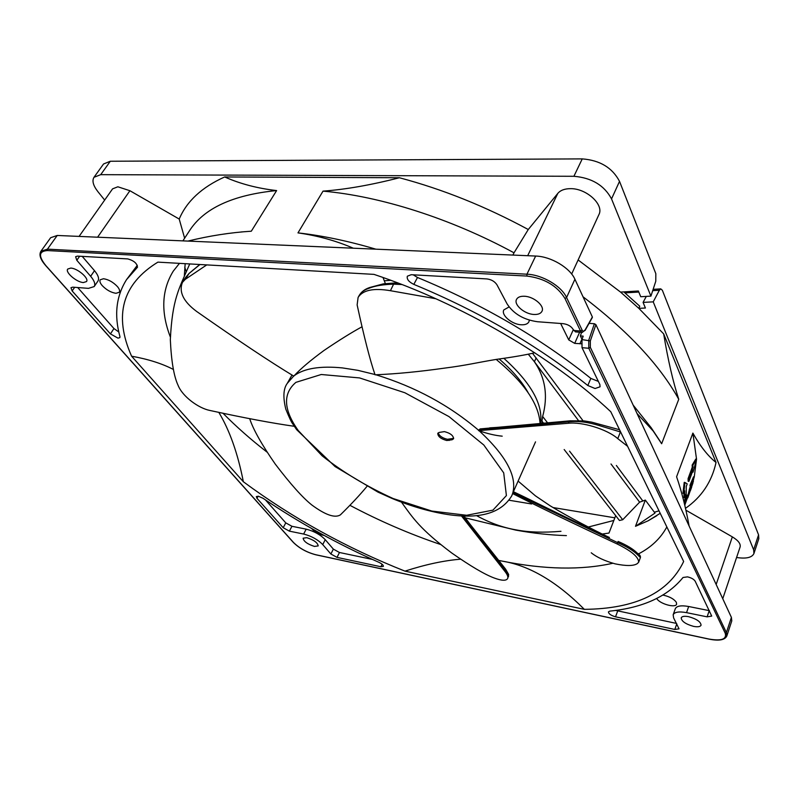 <?xml version="1.0" encoding="UTF-8"?>
<svg xmlns="http://www.w3.org/2000/svg" width="799" height="799" viewBox="0 0 799 799"><rect width="100%" height="100%" fill="white"/><g stroke="black" fill="none" stroke-linecap="round" stroke-linejoin="round"><path stroke-width="1.2" d="M655.829 273.667L619.525 181.373C612.384 167.75 599.959 160.249 582.251 158.891L110.302 161.248L103.55 163.985L93.982 177.308L100.714 174.661L573.902 176.289C591.709 177.787 604.254 185.328 611.535 198.901L650.915 296.129L655.779 281.238L655.829 273.667M753.926 553.537L758.82 538.646L758.571 534.851L662.361 290.287L660.773 288.868L659.355 290.247L653.222 301.852L753.647 549.792L753.926 553.537C751.969 557.622 746.206 558.94 736.648 557.502L736.598 557.492M638.791 292.044L624.968 292.883M658.995 510.821L654.361 512.229M642.865 501.023L616.359 465.467M583.06 420.803L532.534 353.288M509.243 500.264L531.595 503.979M553.058 507.545L614.85 517.822M184.729 267.136L186.157 271.57M390.761 280.299L384.349 280.809M650.915 296.129L640.738 296.729L638.361 290.996L620.563 292.094L638.84 308.354L645.412 308.024L643.085 302.402L646.291 296.399M104.669 200.08L97.877 191.62C93.173 185.558 91.875 180.784 93.982 177.308M643.085 302.402L653.222 301.852M623.809 291.895L639.749 306.197L638.84 308.354L663.659 333.872C667.964 359.87 672.988 381.682 678.75 399.29C659.894 365.223 627.974 331.056 583.02 296.779M660.204 513.308L648.169 520.778L635.495 526.301L655 513.088L645.332 500.084L639.609 502.172L622.721 519.75L619.435 520.479L564.174 449.527M184.339 275.705L185.178 263.68M179.475 263.35L173.253 271.161C161.688 290.007 160.719 311.95 170.337 336.988M503.899 358.332C531.335 383.14 543.5 405.003 540.414 423.929M543.969 423.58L541.942 421.273L542.651 416.479C548.184 396.164 545.437 377.917 534.401 361.737L578.446 420.524M528.279 354.197L534.401 361.737L536.149 357.902M528.099 392.599C521.897 381.463 512.259 370.267 499.185 359.011M620.563 292.094L578.126 259.955M685.502 508.334C701.622 497.058 711.799 481.777 716.034 462.471C707.974 456.069 700.254 446.271 692.883 433.098L676.593 476.763C681.577 491.185 685.752 507.615 689.118 526.052M637.043 413.522L653.163 430.991L661.642 443.735L678.75 399.29M716.034 462.471L663.659 333.872M693.432 481.088L689.497 492.114L693.702 479.13M694.211 477.293L696.528 459.255M696.528 459.125L692.883 433.098M722.755 598.731L740.114 546.975C740.833 543.819 738.246 540.454 732.343 536.878L685.922 510.201M184.629 238.202L179.216 219.056L129.907 190.721L117.862 186.786L112.579 188.854L79.081 236.404M182.891 240.869L189.263 231.101C203.625 208.419 232.739 194.906 276.624 190.571C257.548 188.394 240.229 183.86 224.669 176.959C201.877 187.216 186.726 201.248 179.216 219.056M353.338 248.209C335.979 240.749 317.533 235.635 297.977 232.889L323.026 191.131C345.508 189.503 370.966 185.038 399.4 177.748L224.669 176.959M187.925 241.088C209.248 235.835 230.372 232.539 251.305 231.211L276.624 190.571M571.665 274.037L598.9 214.641C604.354 204.794 586.456 188.264 570.426 188.664C564.693 188.694 560.489 190.262 557.822 193.378L528.269 229.523C485.732 206.522 442.786 189.263 399.4 177.748M528.269 229.523L514.017 252.814C450.656 218.397 380.084 196.125 323.026 191.131M514.017 252.814L512.908 255.071M633.148 405.093L651.195 427.735L660.403 441.667M591.959 317.702L592.369 316.983L574.91 279.251C569.947 267.725 550.891 256.429 535.65 256.05L57.228 235.465L50.647 237.712L40.899 251.295L47.441 249.148L526.941 274.197C542.251 274.726 561.487 286.092 566.571 297.538L582.111 330.097C583.02 331.685 584.019 331.625 585.118 329.917L582.291 332.434L580.523 330.996L582.111 330.097M582.042 339.415L580.354 335.91L583.17 336.139L581.972 339.595L590.331 340.903L590.351 347.385L726.391 632.558L726.82 636.014L731.784 620.893L731.395 617.387L595.904 324.624L594.396 323.735L589.073 323.345M598.371 381.423L590.841 378.406C540.613 338.147 482.826 304.509 417.487 277.483L413.832 284.384C408.778 281.897 406.621 279.171 407.35 276.204L411.205 274.706L486.871 278.921C491.395 279.5 494.761 281.478 496.978 284.844L507.105 303.93C513.607 313.867 523.754 319.8 537.557 321.737L563.255 323.675C567.899 324.344 571.215 326.292 573.223 329.518L575.46 331.895L581.992 332.414M413.832 284.384C479.37 311.54 537.357 345.258 587.814 385.517L595.075 388.514L600.069 386.796L599.869 384.519L582.022 347.675L581.972 339.595M131.585 356.194L243.345 481.737C292.444 518.052 346.327 547.854 404.973 571.135L584.349 609.347C635.605 608.828 668.703 592.868 683.654 561.487L610.766 411.715C552.818 357.173 460.973 303.41 373.982 274.377L157.892 262.132C122.267 284.054 113.498 315.405 131.585 356.194C148.175 359.17 162.137 363.605 173.473 369.498M283.196 527.73L289.378 531.145L303.63 534.052C311.41 536.049 317.782 539.565 322.736 544.588L330.886 554.007L337.018 557.382L380.883 566.741L383.36 566.401C383.5 565.203 382.042 563.854 378.996 562.356C337.987 544.249 299.335 522.886 263.041 498.286L258.387 496.239L256.319 496.588L256.968 498.306L283.196 527.73L285.772 522.886L291.945 526.291L306.187 529.158C313.957 531.135 320.309 534.641 325.253 539.675L333.353 549.123L339.465 552.499L372.434 559.43M674.815 629.462L679.04 628.833L673.617 617.907L673.158 614.791C674.536 611.994 679 611.275 686.541 612.643L707.125 616.848L711.719 616.089L695.19 581.233C693.872 579.215 691.305 577.767 687.5 576.868L683.025 577.487C667.604 596.483 643.205 607.699 609.837 611.125L608.439 611.884C608.628 613.842 610.995 615.49 615.52 616.808L674.815 629.462L676.773 623.869M688.608 616.678C684.443 615.909 681.976 616.299 681.207 617.857C681.507 621.292 685.632 624.129 693.572 626.376C697.777 627.165 700.274 626.776 701.063 625.198C700.743 621.752 696.588 618.905 688.608 616.678M306.806 537.677L303.141 538.196C303.65 541.402 307.425 544.149 314.466 546.426L318.192 545.907C317.672 542.701 313.877 539.964 306.806 537.677M524.504 296.259C520.409 296.089 517.742 297.138 516.524 299.415C513.547 304.669 524.434 314.057 533.822 314.456C538.007 314.676 540.733 313.617 541.982 311.27C544.938 306.067 533.942 296.569 524.504 296.259M90.647 276.284C94.402 280.779 95.58 284.204 94.182 286.571L88.489 288.359L72.729 287.161L70.961 287.7L72.15 290.956L110.432 333.902L118.002 338.147L119.86 337.627L119.95 336.619C113.997 315.096 116.185 296.099 126.532 279.64L137.398 267.325C137.228 263.49 134.022 260.684 127.78 258.906L77.453 256.109L75.615 256.719L76.814 260.294L90.647 276.284L94.492 270.671L82.217 256.369M70.741 268.084L67.725 269.053C64.909 272.259 76.734 282.367 83.406 282.546L86.502 281.568C89.328 278.422 77.453 268.204 70.741 268.084M417.487 277.483L413.223 274.816M560.648 323.485L568.748 339.905L574.691 343.38L581.292 343.77M509.063 306.956L503.819 309.912C500.903 315.006 511.74 324.314 521.008 324.764C525.093 325.003 527.74 323.994 528.948 321.737L529.337 320.149M581.582 332.374L580.354 335.91M243.345 481.737C237.842 453.512 229.653 430.371 218.776 412.294M222.881 413.133C236.144 426.586 250.846 439.57 266.986 452.074M349.892 505.308C379.445 520.978 409.657 534.042 440.549 544.489M498.366 560.329L502.611 561.188L498.456 560.439M460.643 559.18C443.974 560.528 425.418 564.513 404.973 571.135M566.401 535.61C550.171 535.12 533.323 533.293 515.864 530.127L465.308 517.842M615.689 515.665L608.988 533.063L602.256 534.042M635.495 526.301L645.332 500.084M584.349 609.347C556.773 581.692 529.527 565.642 502.611 561.188C544.499 569.597 581.243 570.286 612.853 563.265M638.231 554.037C651.115 547.425 660.653 538.396 666.835 526.931M476.524 515.615C489.707 522.876 502.911 527.63 516.144 529.887C528.568 532.304 543.51 532.773 560.968 531.305M588.304 527.03L613.832 520.459M622.721 519.75L569.547 451.165M547.834 423.17L542.651 416.479M610.995 463.979L639.609 502.172M265.488 499.944L285.772 522.886M311.76 528.578C314.307 531.695 318.082 533.912 323.086 535.25L324.064 535.41M709.462 610.686L688.678 606.511C681.148 605.163 676.693 605.912 675.305 608.728L673.158 614.791M676.543 623.43L615.55 610.406M656.768 598.491C659.255 603.684 675.624 608.399 676.593 604.154L676.344 602.346C674.136 599.13 669.952 596.763 663.799 595.265L662.98 595.115M94.182 286.571L97.967 281.008C99.386 278.621 98.227 275.176 94.492 270.671M118.831 332.004L113.957 328.549L77.693 287.54M137.318 265.308L126.532 279.64M102.132 285.503C106.367 289.917 110.971 292.524 115.965 293.303L119.311 292.254C120.08 290.936 119.46 289.058 117.463 286.631C113.208 282.147 108.544 279.51 103.49 278.731L100.225 279.78C99.436 281.128 100.075 283.036 102.132 285.503M241.018 231.98L251.305 231.211M297.977 232.889C322.257 235.585 348.224 241.008 375.87 249.178M692.883 465.188L693.003 467.355L688.828 478.711L688.918 481.368L688.169 481.258L688.089 478.601L692.254 467.255L692.144 465.088L695.819 459.026L696.558 459.125L692.883 465.188L692.144 465.088M684.673 497.787L686.221 493.552L686.251 486.521L687.21 483.884L684.963 482.486L683.714 493.422L684.683 490.776L684.673 497.787L683.924 497.667L683.994 492.643M684.963 482.486L684.224 482.376L682.965 493.303L683.714 493.422M689.917 490.326L694.271 476.913L690.825 485.123L691.604 483.794L689.917 490.326L689.157 490.216L690.466 485.882M690.716 485.912L689.966 485.802L690.076 485.013L693.522 476.803L694.271 476.913M689.497 492.114L688.748 492.004L689.297 490.236M687.789 497.867L692.983 482.886L687.789 497.867L687.03 497.757L688.438 493.792M689.038 493.882L688.279 493.772L688.848 492.014M684.743 505.108L687.18 495.09L686.431 494.971L683.944 501.782M696.558 459.125L693.063 472.159L693.073 470.042L688.918 481.368M693.063 472.159L692.324 472.059M688.828 478.711L688.089 478.601M693.003 467.355L692.254 467.255M691.485 485.393L693.862 478.311L691.485 485.393M690.076 489.557L689.327 489.447M691.145 486.401L690.386 486.291M690.825 485.123L690.076 485.013M689.687 491.345L688.928 491.235M691.664 487.13L690.436 490.546L691.515 487.11M688.089 497.008L687.33 496.888M689.247 493.133L688.488 493.013M685.372 503.53L687.46 497.817M684.264 503.08L687.18 495.09M684.543 504.239L684.943 501.782L684.344 503.42M686.011 500.574L686.651 497.098L685.522 502.122L686.011 500.574L685.422 500.484M686.181 499.914L685.652 499.834M684.873 505.657L685.033 503.819M685.003 504.449L685.252 503.849M540.104 423.969C539.075 404.294 524.434 382.781 496.199 359.43M515.225 425.937L520.079 425.557M570.696 420.853L569.038 421.812C577.927 420.813 588.054 422.082 599.43 425.627L620.633 431.999M502.201 436.164C495.43 435.545 487.77 433.767 479.23 430.831L478.601 430.641L478.981 429.852L480.179 428.903M478.981 429.852L569.038 421.812L568.419 423.26C581.602 421.632 606.92 429.043 617.767 438.631L627.615 446.331M478.601 430.641L568.419 423.26M512.608 493.592L511.779 495.779L512.918 492.793L617.787 542.691C627.005 546.726 633.617 550.771 637.602 554.846L637.113 552.948M534.751 352.778C525.342 354.976 512.489 357.193 496.199 359.42C476.324 362.716 466.316 365.343 444.863 368.079C419.445 371.685 396.454 373.912 375.88 374.771L375.061 374.821C370.117 360.509 364.144 337.208 357.133 304.908L358.102 297.428C362.786 290.077 373.562 287.84 390.441 290.706L435.924 298.756M185.058 278.282L182.452 282.347C178.666 291.895 183.39 301.593 196.624 311.44C238.032 340.454 270.432 362.027 293.802 376.129L294.192 375.69C304.249 368.339 320.339 365.742 342.471 367.92L357.752 370.307L374.951 374.501M249.678 418.656C253.203 429.443 261.722 444.584 275.256 464.079C290.446 484.034 302.641 497.667 311.83 504.988C325.413 514.995 334.931 518.291 340.384 514.876C351.011 504.459 359.86 494.99 366.911 486.471M401.517 502.211C412.933 518.022 419.775 528.918 451.675 552.948C470.551 566.131 484.713 574.481 494.182 577.997C501.802 580.823 506.306 580.973 507.685 578.446C508.284 576.918 507.435 574.661 505.128 571.684L461.432 515.884M462.441 515.934L505.637 570.506C507.994 573.292 508.923 575.35 508.444 576.688L508.414 576.768M591.24 552.788C596.683 557.213 604.633 560.898 615.08 563.844C626.236 566.121 633.647 566.052 637.282 563.635L638.641 562.266C638.731 557.133 631.61 551.06 617.267 544.029C572.364 523.095 537.467 506.266 512.578 493.542M512.918 492.793L535.53 441.857M599.43 425.627L599.32 424.339M637.322 553.168C633.377 549.183 626.975 545.278 618.116 541.452L620.623 542.621M609.417 537.467L607.6 536.648C576.059 522.716 536.419 502.591 513.427 491.725M618.116 541.452L617.267 544.029M637.602 554.846L640.408 557.542M507.695 578.446L508.663 574.501L505.577 569.098L463.55 515.974M470.681 525.113L505.577 569.098L505.128 571.684M294.312 426.296C272.369 423.2 244.224 417.927 209.887 410.456C198.661 408.279 182.482 396.594 178.087 385.328C173.902 376.439 171.316 361.208 170.327 339.635C172.424 298.526 178.776 289.388 189.663 264.099L189.743 263.94M385.348 283.545L383.021 277.503M362.097 326.741C351.85 332.294 339.205 340.174 324.164 350.352C310.731 360.189 300.744 368.639 294.192 375.69M182.452 282.347L185.318 279.31L206.741 264.898M185.378 277.772L189.013 273.528L199.95 264.519M193.418 269.742L192.779 270.282M358.272 297.138L359.121 295.6C360.988 292.274 364.264 289.837 368.968 288.289C375.001 285.792 383.33 284.424 393.967 284.164L401.967 284.544M368.968 288.289L369.827 287.47M452.134 439.75L453.542 438.781C453.442 435.595 450.416 433.208 444.444 431.62L439.14 432.429L437.782 433.368C437.872 436.544 440.888 438.921 446.811 440.519L452.134 439.75L452.713 438.521L447.4 439.29C442.276 438.052 439.22 435.904 438.242 432.838M453.672 438.092L452.713 438.521M619.525 181.373L611.535 198.901M573.902 176.289L582.251 158.891M110.302 161.248L100.714 174.661M753.647 549.792L758.571 534.851M659.355 290.247L652.703 290.656M716.164 584.478L732.343 536.878M129.907 190.721L97.598 237.203M527.68 255.71L557.822 193.378M574.91 279.251L566.571 297.538L564.953 298.456L580.523 330.996L573.672 330.456M592.369 316.983L585.118 329.917M535.65 256.05L526.941 274.197L526.901 276.064C544.479 278.302 557.163 285.762 564.953 298.456M57.228 235.465L47.441 249.148L47.511 250.566L526.901 276.064M47.511 250.566C38.761 251.096 38.232 256.129 45.923 265.687L293.453 542.431C299.335 548.254 306.786 552.359 315.805 554.736L708.953 639.04C721.467 641.197 726.89 639.25 725.212 633.198L588.793 348.264L582.022 347.675M590.841 378.406L587.804 385.517M590.351 347.385L588.793 348.264L588.763 340.154L594.396 323.735M725.212 633.198L726.391 632.558L731.395 617.387M590.331 340.903L595.904 324.624M579.884 343.82L581.922 339.176M579.635 332.224L574.691 343.38M568.748 339.905L573.302 329.687M291.945 526.291L289.378 531.145M303.63 534.052L306.187 529.158M325.253 539.675L322.736 544.588M330.886 554.007L333.353 549.123M339.465 552.499L337.018 557.382M380.883 566.741L382.092 564.234M258.127 496.199L256.968 498.306M688.678 606.511L686.541 612.643M707.125 616.848L709.232 610.646M617.687 611.045L615.52 616.808M74.657 287.31L72.15 290.956M110.432 333.902L113.957 328.549M137.548 267.016L137.168 267.575M79.65 256.229L76.814 260.294M479.23 430.831C506.147 455.77 517.303 476.594 512.698 493.303M375.88 374.771C415.15 386.806 449.428 405.343 478.731 430.381M295.92 382.351L321.248 374.501L359.57 377.927L404.853 392.748L448.958 416.589L483.824 445.023L503.71 472.868L506.396 495.58L492.943 510.142L466.636 515.275L431.84 511.06L393.178 498.546C366.921 486.631 343.26 472.419 322.197 455.889L298.247 430.541C283.455 409.687 282.686 393.627 295.92 382.351M617.767 438.631L620.503 431.74M291.975 375.031L287.28 383.36L293.692 376.069M185.318 279.31L189.233 273.228M189.613 272.998L199.76 264.499M390.441 290.706L394.127 283.046L383.36 283.865L369.687 287.51M394.137 283.046L398.611 283.246M449.717 439.25L449.128 440.479M648.169 520.778L656.828 515.685M541.382 423.84L542.431 421.602M651.195 427.735L653.163 430.991M726.82 636.014C724.833 640.059 718.92 641.098 709.073 639.14L315.995 554.836M45.703 265.598L293.203 542.281M293.233 542.321C299.226 548.264 306.806 552.429 315.955 554.826M40.899 251.295C38.811 254.791 40.409 259.545 45.673 265.568M592.359 317.463L585.098 330.446M687.04 497.757L686.451 499.365M660.733 288.878L653.133 289.348M499.345 427.265L489.707 427.845M619.535 429.742L591.699 422.152L584.299 420.933L570.136 420.813L480.119 428.913M511.779 495.779C501.412 513.078 480.099 519.33 447.849 514.546C430.002 511.769 411.425 506.416 392.129 498.476L377.977 492.114L335.051 466.546L296.639 429.662M518.211 481.178L535.45 495.859L550.341 505.917C570.366 518.052 594.216 530.246 607.6 536.648M638.641 562.266L640.418 557.522C640.678 555.994 639.649 554.546 637.332 553.168M463.969 515.984L470.881 525.362M296.449 429.393L292.983 424.239C291.535 422.501 289.158 417.497 285.832 409.228C282.856 397.273 283.345 388.654 287.28 383.36M185.398 277.742L189.243 273.218M359.121 295.6C361.258 291.885 364.753 289.198 369.617 287.55"/></g></svg>
